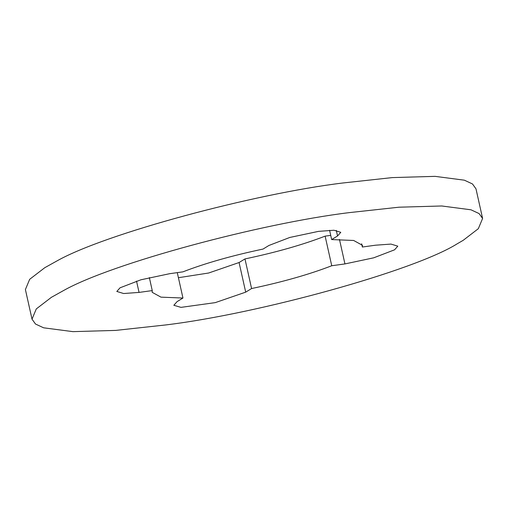 <?xml version="1.0" encoding="UTF-8"?>
<svg xmlns="http://www.w3.org/2000/svg" width="508" height="508" viewBox="0 0 508 508"><rect width="100%" height="100%" fill="white"/><g stroke="black" fill="none" stroke-linecap="round" stroke-linejoin="round"><path stroke-width="0.76" d="M63.703 290.468L51.422 297.301L36.29 308.921L32.017 319.164L35.503 324.028L43.625 327.812L72.923 331.641L115.729 330.403L165.456 324.974C258.312 313.842 414.369 270.802 457.206 243.796L463.201 240.316L478.326 228.695L482.6 218.446L479.114 213.589L470.999 209.804L441.7 205.975L398.894 207.207L349.161 212.636C260.617 223.38 111.982 263.246 63.703 290.468M482.6 218.446L475.983 188.836L472.497 183.972L464.375 180.188L435.077 176.359L392.271 177.597L342.544 183.026C254 193.77 105.359 233.636 57.08 260.858L44.799 267.684L29.674 279.305L25.4 289.554L32.017 319.164M344.945 263.919L373.691 257.823L394.57 249.809L397.802 246.164L390.989 244.088L375.564 245.199L362.363 247.028L362.445 245.307L353.657 240.468L331.66 239.573L337.553 235.972L340.785 232.327L333.966 230.251L318.541 231.362L289.795 237.458L268.923 245.472L263.03 249.072C231.978 255.619 205.257 263.214 182.874 271.863L169.672 273.691L140.926 279.787L120.053 287.801L116.815 291.446L123.634 293.522L139.059 292.411L152.254 290.589L152.171 292.31L160.96 297.148L182.956 298.037L177.07 301.638L173.838 305.283L180.969 307.372L215.284 302.622L245.701 292.144L251.587 288.544C282.645 281.997 309.366 274.396 331.743 265.748L344.945 263.919L339.465 239.414M178.416 277.711L208.661 273.012L239.078 262.528L244.97 258.928C276.022 252.381 302.743 244.786 325.126 236.137L331.743 265.748M325.126 236.137L330.721 235.363M244.97 258.928L251.587 288.544M177.279 272.637L182.956 298.037M149.352 277.584L152.254 290.589M329.584 230.289L331.66 239.573M361.639 243.783L362.363 247.028M239.078 262.528L245.701 292.144M136.525 281.102L139.059 292.411M336.309 230.41L337.553 235.972"/></g></svg>

